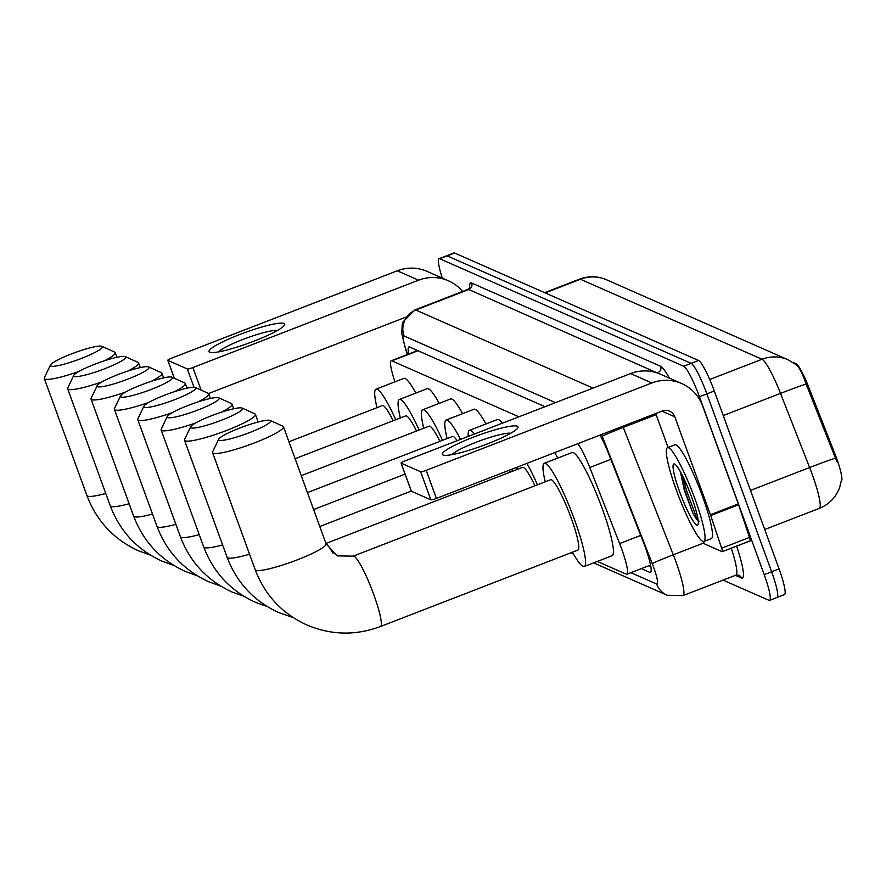 <?xml version="1.0" encoding="UTF-8"?>
<svg xmlns="http://www.w3.org/2000/svg" width="886" height="886" viewBox="0 0 886 886"><rect width="100%" height="100%" fill="white"/><g stroke="black" fill="none" stroke-linecap="round" stroke-linejoin="round"><path stroke-width="1.33" d="M793.169 362.507L796.126 363.803A27.167 3.876 68.8 0 1 808.608 386.85L834.734 453.388A27.167 3.876 68.8 0 1 841.467 480.832M518.886 416.808L391.878 360.857A30.19 4.308 -111.2 0 0 391.202 360.79A30.19 4.308 -111.2 0 0 394.901 381.678L394.946 381.833M597.341 561.436L626.192 574.15A30.19 4.308 -111.2 0 0 626.867 574.217A30.19 4.308 -111.2 0 0 619.624 543.572L589.766 467.52A30.19 4.308 -111.2 0 0 577.805 443.687M442.291 278.093A30.19 4.308 68.8 0 1 439.091 258.701L446.522 255.821A30.19 4.308 68.8 0 1 447.197 255.888L691.135 363.349A30.19 4.308 68.8 0 1 706.873 393.871L771.628 571.78A30.19 4.308 68.8 0 1 777.011 597.496L784.442 594.628A30.19 4.308 68.8 0 0 779.06 568.901L714.304 390.992A30.19 4.308 68.8 0 0 698.567 360.48L454.618 253.008A30.19 4.308 68.8 0 0 453.953 252.942L446.522 255.821A30.19 4.308 68.8 0 1 447.197 255.888L691.135 363.349A30.19 4.308 68.8 0 1 706.873 393.871L771.628 571.78A30.19 4.308 68.8 0 1 777.011 597.496A30.19 4.308 68.8 0 1 776.335 597.441M836.971 461.827L806.083 384.07C802.461 373.261 799.028 366.726 795.794 364.456M439.091 258.701A30.19 4.308 68.8 0 1 439.766 258.756L683.704 366.228A30.19 4.308 68.8 0 1 699.442 396.751L764.197 574.649A30.19 4.308 68.8 0 1 769.58 600.376A30.19 4.308 68.8 0 1 768.904 600.309L723.054 580.108M641.32 568.624L649.781 572.345A30.19 4.308 -111.2 0 0 650.457 572.411A30.19 4.308 -111.2 0 0 643.203 541.767L608.87 454.308A30.19 4.308 -111.2 0 0 599.966 435.104M545.023 406.696L409.553 347.013A30.19 4.308 -111.2 0 0 408.878 346.947A30.19 4.308 -111.2 0 0 408.734 354.001M650.822 566.652L648.751 565.744M416.165 351.133A30.19 4.308 68.8 0 1 415.933 349.826M209.727 352.218A40.247 5.615 160 0 1 239.53 334.598A40.247 5.615 160 0 1 284.029 323.456A40.247 5.615 160 0 1 284.029 325.771A40.247 5.615 160 0 1 248.8 343.115A40.247 5.615 160 0 1 210.669 352.473A40.247 5.615 160 0 1 209.727 352.218M277.484 330.467A32.195 4.485 -20 0 0 246.917 337.943A32.195 4.485 -20 0 0 218.698 351.853M462.603 291.472A40.247 39.438 113.8 0 0 448.449 280.807L427.141 271.415A40.247 39.438 113.8 0 0 397.282 270.795L171.585 358.177A5.028 0.698 -20 0 0 167.775 360.303A5.028 0.698 -20 0 0 167.853 360.369L174.376 378.278M448.449 280.807A40.247 39.438 113.8 0 0 418.591 280.186L192.893 367.557L201.089 390.095M193.99 387.248L187.334 368.953L167.853 360.369M187.334 368.953A5.028 0.698 -20 0 0 192.893 367.557M208.509 393.561L405.478 317.31M694.868 498.63A50.314 7.177 68.8 0 1 703.849 541.512A50.314 7.177 68.8 0 1 676.505 490.545A50.314 7.177 68.8 0 1 667.523 447.663A50.314 7.177 68.8 0 1 694.868 498.63M667.523 447.663L674.955 444.794A50.314 7.177 68.8 0 1 702.299 495.761A50.314 7.177 68.8 0 1 711.281 538.633L703.849 541.512M679.695 491.951A32.804 4.674 68.8 0 1 674.6 464.076A32.804 4.674 68.8 0 1 691.678 497.223A32.804 4.674 68.8 0 1 698.035 524.612A32.804 4.674 68.8 0 1 679.695 491.951M680.404 471.762L684.457 490.755L692.996 513.415C695.887 518.642 697.947 521.223 699.165 521.156M681.013 472.88L684.867 490.423L692.996 513.415M683.239 477.211L686.34 489.858L695.776 515.707L698.09 520.004M50.812 366.095A27.676 3.854 -20 0 0 81.357 358.442A27.676 3.854 -20 0 0 101.912 346.326A27.676 3.854 -20 0 0 101.89 346.315A27.676 3.854 -20 0 0 74.989 352.595A27.676 3.854 -20 0 0 50.424 365.065A27.676 3.854 -20 0 0 50.812 366.095M114.593 352.085A37.733 5.261 160 0 1 114.615 352.096A37.733 5.261 160 0 1 115.213 352.661A37.733 5.261 160 0 1 104.548 360.746M78.81 371.5A37.733 5.261 160 0 1 44.931 379.053A37.733 5.261 160 0 1 44.3 378.466A37.733 5.261 160 0 1 44.4 377.646L50.424 365.065M393.174 420.739A37.733 5.382 -111.2 0 0 382.375 405.578L288.936 441.76M376.993 407.66A55.342 7.896 68.8 0 1 376.018 389.153A55.342 7.896 68.8 0 1 395.765 419.731M376.018 389.153L403.883 378.366A55.342 7.896 68.8 0 1 415.833 393.085M74.18 376.384A27.676 3.854 -20 0 0 104.725 368.742A27.676 3.854 -20 0 0 125.28 356.615A27.676 3.854 -20 0 0 125.258 356.604A27.676 3.854 -20 0 0 98.357 362.883A27.676 3.854 -20 0 0 73.782 375.354A27.676 3.854 -20 0 0 74.18 376.384M137.95 362.374A37.733 5.261 160 0 1 137.972 362.385A37.733 5.261 160 0 1 138.581 362.95A37.733 5.261 160 0 1 127.916 371.035M102.167 381.788A37.733 5.261 160 0 1 68.3 389.342A37.733 5.261 160 0 1 67.668 388.766A37.733 5.261 160 0 1 67.768 387.935L73.782 375.354M416.531 431.039A37.733 5.382 -111.2 0 0 405.744 415.877L295.104 458.704M400.361 417.959A55.342 7.896 68.8 0 1 399.387 399.453A55.342 7.896 68.8 0 1 419.133 430.031M399.387 399.453L427.251 388.666A55.342 7.896 68.8 0 1 439.201 403.374M97.538 386.673A27.676 3.854 -20 0 0 128.093 379.031A27.676 3.854 -20 0 0 148.638 366.904A27.676 3.854 -20 0 0 148.626 366.904A27.676 3.854 -20 0 0 121.725 373.183A27.676 3.854 -20 0 0 97.15 385.654A27.676 3.854 -20 0 0 97.538 386.673M161.318 372.674A37.733 5.261 160 0 1 161.341 372.674A37.733 5.261 160 0 1 161.95 373.25A37.733 5.261 160 0 1 151.284 381.334M125.535 392.088A37.733 5.261 160 0 1 91.657 399.641A37.733 5.261 160 0 1 91.037 399.054A37.733 5.261 160 0 1 91.136 398.235L97.15 385.654M439.899 441.328A37.733 5.382 -111.2 0 0 429.112 426.166L301.273 475.66M423.729 428.248A55.342 7.896 68.8 0 1 422.755 409.742A55.342 7.896 68.8 0 1 442.502 440.32M422.755 409.742L450.62 398.955A55.342 7.896 68.8 0 1 462.57 413.673M120.906 396.972A27.676 3.854 -20 0 0 151.462 389.319A27.676 3.854 -20 0 0 172.006 377.203A27.676 3.854 -20 0 0 171.995 377.192A27.676 3.854 -20 0 0 145.082 383.472A27.676 3.854 -20 0 0 120.518 395.942A27.676 3.854 -20 0 0 120.906 396.972M184.687 382.962A37.733 5.261 160 0 1 184.709 382.974A37.733 5.261 160 0 1 185.318 383.538A37.733 5.261 160 0 1 174.642 391.623M148.903 402.377A37.733 5.261 160 0 1 115.025 409.93A37.733 5.261 160 0 1 114.394 409.354A37.733 5.261 160 0 1 114.493 408.524L120.518 395.942M457.154 440.707A37.733 5.382 -111.2 0 0 452.48 436.466L307.442 492.605M447.087 438.548A55.342 7.896 68.8 0 1 446.123 420.042A55.342 7.896 68.8 0 1 460.51 439.412M446.123 420.042L473.977 409.254A55.342 7.896 68.8 0 1 485.927 423.962M144.274 407.261A27.676 3.854 -20 0 0 174.83 399.619A27.676 3.854 -20 0 0 195.374 387.492A27.676 3.854 -20 0 0 195.363 387.492A27.676 3.854 -20 0 0 168.451 393.761A27.676 3.854 -20 0 0 143.886 406.231A27.676 3.854 -20 0 0 144.274 407.261M208.055 393.251A37.733 5.261 160 0 1 208.077 393.262A37.733 5.261 160 0 1 208.686 393.838A37.733 5.261 160 0 1 198.01 401.923M172.272 412.666A37.733 5.261 160 0 1 138.393 420.219A37.733 5.261 160 0 1 137.762 419.643A37.733 5.261 160 0 1 137.862 418.823L143.886 406.231M468.251 436.41A55.342 7.896 68.8 0 1 469.48 430.33A55.342 7.896 68.8 0 1 474.497 433.996M469.48 430.33L497.345 419.543A55.342 7.896 68.8 0 1 502.351 423.209M167.642 417.561A27.676 3.854 -20 0 0 198.187 409.908A27.676 3.854 -20 0 0 218.742 397.792A27.676 3.854 -20 0 0 218.72 397.781A27.676 3.854 -20 0 0 191.819 404.06A27.676 3.854 -20 0 0 167.255 416.531A27.676 3.854 -20 0 0 167.642 417.561M231.423 403.551A37.733 5.261 160 0 1 231.445 403.562A37.733 5.261 160 0 1 232.043 404.127A37.733 5.261 160 0 1 221.378 412.211M195.64 422.965A37.733 5.261 160 0 1 161.761 430.518A37.733 5.261 160 0 1 161.13 429.943A37.733 5.261 160 0 1 161.23 429.112L167.255 416.531M510.004 472.205A37.733 5.382 -111.2 0 0 509.051 470.3M511.72 469.27A55.342 7.896 68.8 0 1 512.595 471.208M191.011 427.849A27.676 3.854 -20 0 0 221.555 420.208A27.676 3.854 -20 0 0 242.111 408.081A27.676 3.854 -20 0 0 242.088 408.069A27.676 3.854 -20 0 0 215.187 414.349A27.676 3.854 -20 0 0 190.612 426.819A27.676 3.854 -20 0 0 191.011 427.849M254.78 413.84A37.733 5.261 160 0 1 254.803 413.851A37.733 5.261 160 0 1 255.412 414.415A37.733 5.261 160 0 1 224.313 431.327A37.733 5.261 160 0 1 185.13 440.807A37.733 5.261 160 0 1 184.498 440.231A37.733 5.261 160 0 1 184.598 439.412L190.612 426.819M534.934 485.783A37.733 5.382 -111.2 0 0 522.574 467.343L325.948 543.461M517.191 469.425A55.342 7.896 68.8 0 1 516.704 467.343M526.915 463.389A55.342 7.896 68.8 0 1 537.437 484.819M554.78 452.602A55.342 7.896 68.8 0 1 557.748 458.073M219.075 440.22A27.676 3.854 -20 0 0 249.63 432.567A27.676 3.854 -20 0 0 270.175 420.451A27.676 3.854 -20 0 0 270.164 420.44A27.676 3.854 -20 0 0 243.251 426.72A27.676 3.854 -20 0 0 218.687 439.19A27.676 3.854 -20 0 0 219.075 440.22M270.175 420.451L282.878 426.221A37.733 5.261 160 0 1 282.878 426.221A37.733 5.261 160 0 1 283.487 426.786A37.733 5.261 160 0 1 252.377 443.687A37.733 5.261 160 0 1 213.194 453.178A37.733 5.261 160 0 1 212.562 452.602A37.733 5.261 160 0 1 212.662 451.771L218.687 439.19M577.893 550.084A37.733 5.382 -111.2 0 0 571.149 517.933A37.733 5.382 -111.2 0 0 550.638 479.703L353.182 556.153A37.733 5.382 -111.2 0 1 354.023 556.231A37.733 5.382 -111.2 0 1 373.693 594.373A37.733 5.382 -111.2 0 1 380.426 626.535L577.893 550.084M545.255 481.796A55.342 7.896 68.8 0 1 544.281 463.289A55.342 7.896 68.8 0 1 574.372 519.351A55.342 7.896 68.8 0 1 584.251 566.508A55.342 7.896 68.8 0 1 572.5 552.166M544.281 463.289L572.146 452.502A55.342 7.896 68.8 0 1 602.236 508.564A55.342 7.896 68.8 0 1 612.115 555.721L584.251 566.508M443.022 454.994A40.247 5.615 160 0 1 472.825 437.374A40.247 5.615 160 0 1 517.324 426.232A40.247 5.615 160 0 1 517.324 428.547A40.247 5.615 160 0 1 482.095 445.891A40.247 5.615 160 0 1 443.964 455.249A40.247 5.615 160 0 1 443.022 454.994M510.768 433.243A32.195 4.485 -20 0 0 480.212 440.719A32.195 4.485 -20 0 0 451.993 454.629M710.716 515.53A5.028 0.72 -111.2 0 0 710.439 514.722L738.304 503.935A5.028 0.72 68.8 0 1 738.581 504.743L710.716 515.53L721.647 548.201A5.028 0.72 -111.2 0 1 722.267 551.69A5.028 0.72 -111.2 0 1 722.156 551.679L704.979 544.104A5.028 0.72 -111.2 0 1 703.406 541.579M738.304 503.935L702.664 406.032A40.247 39.438 113.8 0 0 681.744 383.572A40.247 39.438 113.8 0 0 651.886 382.962L426.188 470.333L436.41 498.419L662.108 411.049A10.067 9.857 -66.2 0 1 674.8 416.819L710.439 514.722M738.581 504.743L749.512 537.414A5.028 0.72 68.8 0 1 750.132 540.903A5.028 0.72 68.8 0 1 750.021 540.892L722.345 551.601M681.744 383.572L660.435 374.191A40.247 39.438 113.8 0 0 630.577 373.571L404.88 460.941A5.028 0.698 -20 0 0 401.07 463.068A5.028 0.698 -20 0 0 401.148 463.145L411.37 491.243A5.028 0.698 160 0 1 411.292 491.165A5.028 0.698 160 0 1 411.303 491.043M436.41 498.419A5.028 0.698 160 0 1 430.851 499.815L420.617 471.729L401.148 463.145M420.617 471.729A5.028 0.698 -20 0 0 426.188 470.333M430.851 499.815L411.37 491.243M655.718 413.518L668.066 447.463M796.126 363.803L795.407 364.08M808.608 386.85L807.268 387.37M834.734 453.388L833.394 453.92M418.004 350.734L391.878 360.857M610.853 459.358L589.766 467.52M640.711 535.41L619.624 543.572M841.7 479.071L839.551 488.02L836.794 493.657C832.596 500.501 826.76 505.408 819.284 508.387A40.247 5.737 -111.2 0 0 812.097 474.088A40.247 5.737 -111.2 0 0 809.627 467.531L780.511 393.384A40.247 5.737 -111.2 0 0 762.015 359.251L580.43 279.256A35.218 34.51 -66.2 0 1 606.556 279.799L788.141 359.794A35.218 34.51 113.8 0 0 762.015 359.251L709.73 379.485M806.083 384.07A35.218 1.152 158.6 0 0 780.511 393.384L723.242 415.556M545.178 292.901L580.43 279.256A40.247 5.737 -111.2 0 0 579.533 279.168L544.657 292.668M835.276 458.195A35.218 1.152 158.6 0 0 809.627 467.531L750.497 490.423M779.06 568.901L764.197 574.649M454.618 253.008L439.766 258.756M698.567 360.48L683.704 366.228M714.304 390.992L699.442 396.751M630.876 572.666L656.648 584.018A20.123 2.868 -111.2 0 0 653.514 566.907A20.123 2.868 -111.2 0 0 652.273 563.64L602.258 436.255A20.123 2.868 -111.2 0 0 601.561 434.494M622.825 426.255A40.247 5.737 68.8 0 1 623.268 427.406L673.282 554.791A40.247 5.737 68.8 0 1 675.763 561.336A40.247 5.737 68.8 0 1 682.94 595.636L735.889 575.147A40.247 5.737 -111.2 0 0 731.26 548.201M704.06 542.874L673.282 554.791A20.123 0.664 158.6 0 0 652.273 563.64M736.609 546.13A45.286 6.457 68.8 0 1 741.338 577.949L735.402 575.335M469.658 288.016A45.286 6.457 68.8 0 1 471.673 283.044L660.657 366.295A45.286 6.457 68.8 0 1 669.351 378.123M467.841 289.434L414.892 309.934A40.247 5.737 68.8 0 1 415.8 310.022L468.738 289.523A40.247 5.737 -111.2 0 0 467.841 289.434L470.034 287.263L470.001 288.814M602.258 436.255A20.123 0.664 158.6 0 1 623.268 427.406L656.138 414.681M657.246 372.951L468.738 289.523A5.028 4.928 113.8 0 0 471.673 283.044M658.774 373.504A40.247 5.737 -111.2 0 0 657.711 372.773A5.028 4.928 113.8 0 0 660.657 366.295M555.467 402.643L404.038 335.938A20.123 19.725 -66.2 0 1 415.8 310.022L593.044 388.101M404.038 335.938A20.123 2.868 -111.2 0 0 406.054 349.815L407.604 354.444M741.338 577.949A5.028 4.928 113.8 0 0 738.714 575.136L735.889 575.147M406.054 349.815A20.123 6.191 161.5 0 1 405.544 349.006L407.383 354.533M593.631 562.876L667.114 595.248A20.123 19.725 -66.2 0 1 656.648 584.018M650.911 571.902L649.781 572.345M418.591 280.186L397.282 270.795M150.565 555.179L138.537 550.815C113.829 539.452 96.618 521.023 86.906 495.518A37.733 5.261 -20 0 0 87.526 496.094A37.733 5.261 -20 0 0 105.766 493.458M173.933 565.478L161.905 561.115C137.197 549.752 119.987 531.312 110.263 505.806A37.733 5.261 -20 0 0 110.894 506.382A37.733 5.261 -20 0 0 129.134 503.746M197.29 575.767L185.263 571.404C160.565 560.041 143.355 541.612 133.631 516.106A37.733 5.261 -20 0 0 134.262 516.682A37.733 5.261 -20 0 0 152.503 514.046M220.658 586.067L208.631 581.703C183.934 570.34 166.723 551.9 156.999 526.395A37.733 5.261 -20 0 0 157.63 526.971A37.733 5.261 -20 0 0 175.871 524.335M244.027 596.356L231.999 591.992C207.302 580.629 190.091 562.2 180.367 536.683A37.733 5.261 -20 0 0 180.988 537.27A37.733 5.261 -20 0 0 199.239 534.635M267.395 606.655L255.367 602.281C230.659 590.929 213.448 572.489 203.725 546.983A37.733 5.261 -20 0 0 204.356 547.559A37.733 5.261 -20 0 0 222.596 544.923M293.266 617.631L278.736 612.58C254.027 601.217 236.817 582.778 227.093 557.272A37.733 5.261 -20 0 0 227.724 557.848A37.733 5.261 -20 0 0 249.542 554.204M333.014 553.385A37.733 5.382 -111.2 0 0 326.126 543.949M380.426 626.535C355.618 635.738 331.076 635.207 306.8 624.94C282.102 613.577 264.892 595.148 255.168 569.643A37.733 5.261 -20 0 0 255.788 570.219A37.733 5.261 -20 0 0 294.983 560.738A37.733 5.261 -20 0 0 326.081 543.827L283.487 426.786M651.886 382.962L630.577 373.571M674.8 416.819L661.897 411.126M721.647 548.201L749.512 537.414M417.616 350.568L391.202 360.79M650.534 565.058L626.867 574.217M796.481 364.943L788.141 359.794M606.556 279.799L603.532 278.625C595.481 276.011 587.473 276.188 579.533 279.168M819.284 508.387L764.718 529.507M769.58 600.376L777.011 597.496M414.892 309.934L403.041 321.895L402.255 324.398L401.735 333.468L405.544 349.006M667.114 595.248L682.94 595.636M570.817 552.82L573.53 554.027M167.775 360.303L174.309 378.244M101.912 346.326L114.615 352.096M116.908 357.291L115.213 352.661M86.906 495.518L44.3 378.466M125.28 356.615L137.972 362.385M140.276 367.59L138.581 362.95M110.263 505.806L67.668 388.766M148.638 366.904L161.341 372.674M163.633 377.879L161.95 373.25M133.631 516.106L91.037 399.054M172.006 377.203L184.709 382.974M187.001 388.179L185.318 383.538M156.999 526.395L114.394 409.354M195.374 387.492L208.077 393.262M210.37 398.467L208.686 393.838M180.367 536.683L137.762 419.643M405.09 474.143L313.611 509.561M218.742 397.792L231.445 403.562M233.738 408.767L232.043 404.127M203.725 546.983L161.13 429.943M411.259 491.088L319.78 526.505M242.111 408.081L254.803 413.851M258.169 422.002L255.412 414.415M227.093 557.272L184.498 440.231M326.081 543.827L337.223 555.876L353.182 556.153M255.168 569.643L212.562 452.602M401.07 463.068L411.292 491.165M722.267 551.69L750.132 540.903"/></g></svg>
